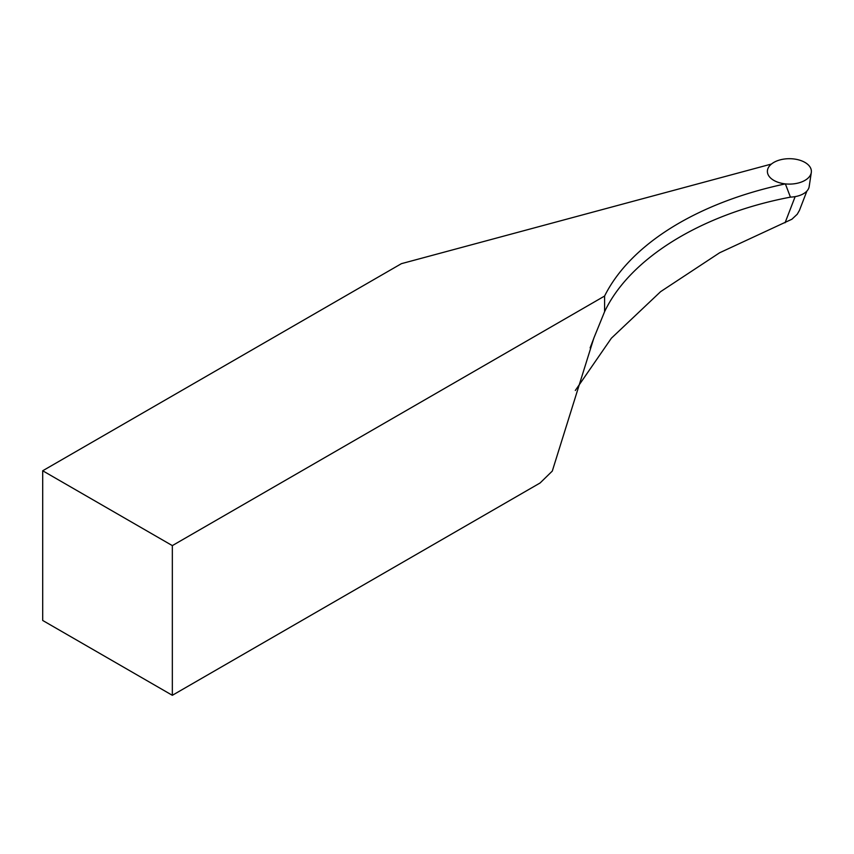 <?xml version="1.0" encoding="UTF-8"?>
<svg xmlns="http://www.w3.org/2000/svg" width="854" height="854" viewBox="0 0 854 854"><rect width="100%" height="100%" fill="white"/><g stroke="black" fill="none" stroke-linecap="round" stroke-linejoin="round"><path stroke-width="1.28" d="M806.891 191.061L799.461 210.34L797.241 214.237L791.904 219.232L719.612 252.784L660.622 291.652L611.379 338.205L575.308 390.481M785.37 183.888A22.001 12.703 180 0 1 767.468 172.508A22.001 12.703 180 0 1 771.45 164.043L401.423 263.662L42.7 470.767L172.337 545.61L172.337 695.305L540.091 482.98L552.292 471.077L593.84 338.12L604.589 311.689L604.589 296.05A293.328 169.348 180 0 1 785.37 183.888L790.42 197.103A293.328 169.348 0 0 0 788.979 197.391L788.968 197.423C700.92 214.439 629.793 258.516 604.589 311.689M172.337 545.61L604.589 296.05M42.7 470.767L42.7 620.463L172.337 695.305M790.665 197.093L788.968 197.434M790.42 197.103A19.855 11.465 0 0 0 809.165 186.642L811.3 172.508A22.001 12.703 0 0 0 789.384 158.695A22.001 12.703 0 0 0 767.468 172.508A22.001 12.703 0 0 0 773.831 180.386A22.001 12.703 0 0 0 796.91 183.332A22.001 12.703 0 0 0 811.3 172.508M785.061 222.787L795.149 196.623M593.882 338.131L590.125 347.877"/></g></svg>
